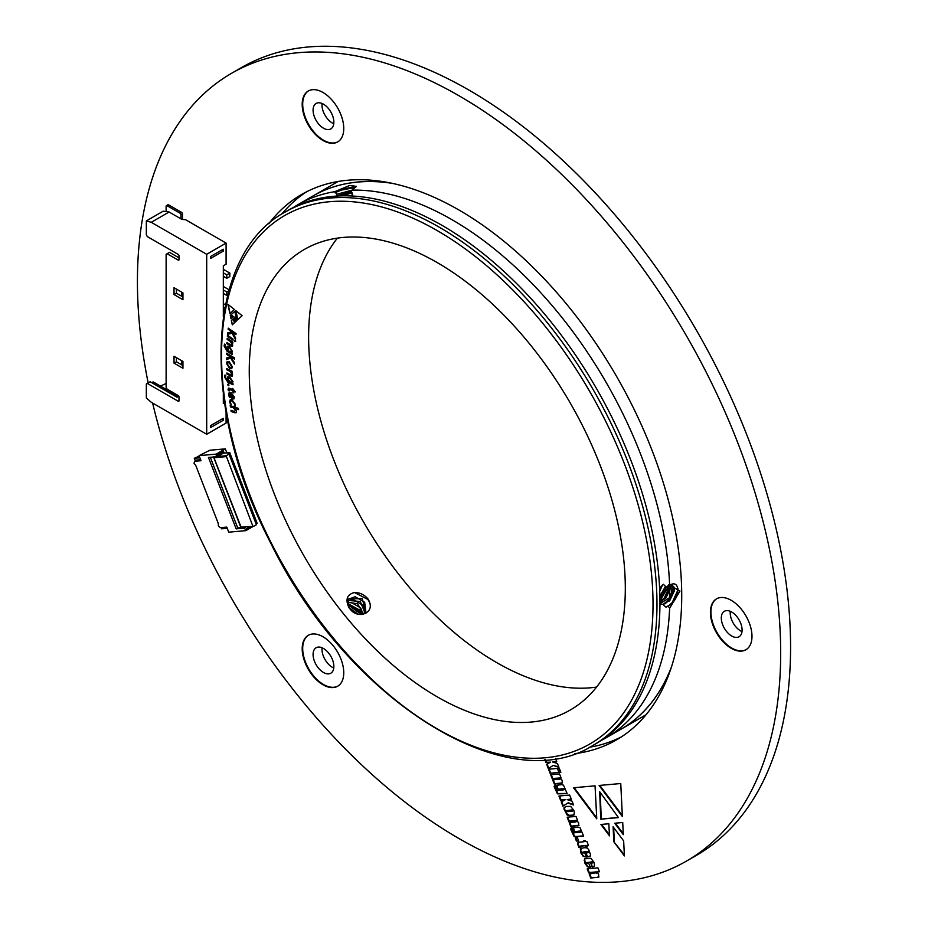 <?xml version="1.0" encoding="UTF-8"?>
<svg xmlns="http://www.w3.org/2000/svg" width="928" height="928" viewBox="0 0 928 928"><rect width="100%" height="100%" fill="white"/><g stroke="black" fill="none" stroke-linecap="round" stroke-linejoin="round"><path stroke-width="1.39" d="M390.99 183.083A307.899 177.77 -120 0 0 313.119 195.901A307.899 177.77 -120 0 0 313.072 195.936M620.971 729.234A307.899 177.77 -120 0 0 621.018 729.199A307.899 177.77 -120 0 0 671.06 668.183M669.158 601.066A287.042 165.729 -120 0 0 669.25 599.952M669.332 598.954A287.042 165.729 -120 0 0 669.865 589.222M234.68 465.38L234.042 463.2M248.785 501.723L249.562 503.614L248.82 501.7M237.162 471.76L236.524 469.58M236.454 469.823L237.197 471.737M238.89 476.226L239.633 478.129M238.925 476.203L239.668 478.117M226.85 452.864L225.295 448.862L209.867 450.242L199.056 455.648L201.016 460.717L194.59 461.297L194.045 463.316L195.738 465.38L218.347 523.659L218.324 525.874L220.342 527.672L226.78 527.104L228.74 532.173L245.885 530.642L253.193 526.42M236.153 528.867L244.041 528.16L245.618 527.243L237.73 527.951L236.153 528.867L208.44 457.446L216.328 456.75L216.189 454.117L225.295 448.862M216.688 455.393L223.52 451.449L224.158 453.108L223.149 452.806L223.52 451.449M253.541 526.385L240.897 527.104L253.541 526.385L256.418 524.726L229.007 454.082L228.149 453.525L229.726 452.609L257.149 523.264L256.082 523.879M252.799 526.037L226.13 455.729L216.607 456.588M229.007 454.082L226.13 455.729M196.713 460.068L194.59 461.297M237.73 527.951L210.32 457.284M244.041 528.16L245.386 529.366L249.992 526.71M216.328 456.75L223.149 452.806M245.386 529.366L245.885 530.642M199.056 455.648L216.189 454.117M217.094 456.298L217.906 455.834M218.057 456.216L223.3 453.189M229.726 452.609L224.158 453.108M241.21 527.487L213.974 457.724L225.887 456.657M213.788 456.831L213.974 457.724L213.788 456.831M251.256 508.103L251.998 510.017M251.302 508.08L252.045 509.994M241.361 482.595L242.15 484.486L241.408 482.572M221.166 527.603L221.653 528.832L227.256 528.334M246.314 495.355L247.057 497.269M246.349 495.332L247.092 497.246M234.726 465.357L233.984 463.443M243.844 488.975L244.621 490.866L243.878 488.952M199.218 456.089L194.288 458.304L195.031 460.218L200.634 459.72M199.891 457.806L194.288 458.304M567.774 803.045L573.539 804.982L572.054 801.166L567.147 799.623L571.312 799.24L569.688 795.064L558.934 796.027L560.558 800.203L565.175 799.797L561.22 801.896L562.878 806.177L568.272 802.766L573.33 804.46M570.186 815.526L573.701 815.097L574.409 812.719L573.806 810.33L570.708 806.397L566.347 806.432L564.05 807.58L564.015 809.1L567.031 814.877L568.412 815.573L574.2 814.819M560.268 778.07L561.104 777.989L559.538 773.952L550.687 774.752L552.253 778.789L559.886 778.708L552.74 780.042L554.271 783.986L562.09 783.162L562.217 780.471L560.268 778.07L561.011 777.768M551.278 774.694L552.74 778.499L559.99 777.966L560.454 778.975L558.876 779.485M555.35 785.169L554.086 786.55L557.461 793.834L567.182 793.66L563.493 785.146L561.405 784.612L556.916 785.366L556.916 788.174L558.459 790.354L557.774 790.412L556.545 789.832L555.35 785.169L554.666 785.413M556.545 789.832L556.881 789.113M558.146 784.902L556.916 785.366L558.459 790.354M576.427 841.093L578.608 840.896L577.436 837.868L575.244 838.065L576.427 841.093L578.527 840.664M587.099 845.605L588.468 845.489L586.902 841.441L585.533 841.557L585.185 840.652L583.758 840.78L584.106 841.684L578.005 842.346L577.645 844.016L578.956 847.624L580.394 847.496L580.035 846.359L580.986 846.162L585.672 845.733L586.055 846.742L587.494 846.614L587.099 845.605L588.375 845.246M580.568 846.046L586.171 845.443L587.401 846.382M576.74 820.549L577.587 820.468L576.01 816.42L567.159 817.22L568.725 821.257L576.369 821.176L575.348 821.964L569.224 822.51L570.755 826.465L578.538 825.526L578.701 822.939L576.74 820.549L577.494 820.236M567.739 817.162L569.224 820.978L576.462 820.445L576.926 821.454L575.348 821.964M571.834 827.637L570.569 829.017L573.898 836.198L574.977 836.789L583.666 836.128L579.965 827.602L577.889 827.092L573.388 827.834L573.376 830.641L574.942 832.822L574.258 832.892L573.017 832.312L571.834 827.637L571.149 827.892M573.017 832.312L573.365 831.592M574.629 827.382L573.388 827.834L574.942 832.822M559.503 772.444L560.872 772.328L559.282 768.256L557.914 768.372L559.503 772.444L560.779 772.084M550.118 773.291L558.969 772.49L557.392 768.43L548.541 769.219L550.118 773.291L558.888 772.258M544.817 759.614L545.966 762.572L550.571 762.155L546.615 764.278L548.274 768.558L553.181 765.426L558.934 767.352L557.45 763.524L552.543 761.981L556.707 761.598L555.478 758.42M597.029 871.995L599.453 871.775L597.934 867.854L587.18 868.817L588.7 872.749L594.976 872.169L596.379 872.761L589.187 873.99L590.765 878.039L598.514 877.215L598.676 874.408L597.029 871.995L599.36 871.543M584.988 851.869L587.006 857.043L589.999 856.324L590.533 854.618L588.584 849.433L587.006 847.96L584.93 847.67L580.928 848.262L580.313 849.12L580.858 852.936L583.236 856.451L586.473 857.089L584.988 853.25L582.32 852.681L585.487 851.579L587.494 856.764L590.498 856.034M590.788 863.353L592.238 867.077L593.966 866.566L594.546 864.989L593.955 862.251L590.823 858.226L584.652 858.876L584.802 863.075L587.378 866.694L590.336 867.251L588.932 863.643L586.925 863.701L586.519 862.68L592.076 862.066L592.435 862.97L590.788 863.353M586.519 862.68L592.574 861.776L592.934 862.68L591.774 863.26M584.976 858.678L584.164 860.453M751.982 636.306A29.394 16.971 -120 0 0 739.152 606.726A29.394 16.971 -120 0 0 716.509 598.85A29.394 16.971 -120 0 0 716.509 632.792A29.394 16.971 -120 0 0 745.892 649.762A29.394 16.971 -120 0 0 751.982 636.306M343.754 672.765A29.394 16.971 -120 0 0 330.936 643.185A29.394 16.971 -120 0 0 308.282 635.32A29.394 16.971 -120 0 0 308.282 669.25A29.394 16.971 -120 0 0 337.676 686.221A29.394 16.971 -120 0 0 343.754 672.765M343.754 128.47A29.394 16.971 -120 0 0 330.936 98.89A29.394 16.971 -120 0 0 308.282 91.014A29.394 16.971 -120 0 0 308.282 124.955A29.394 16.971 -120 0 0 337.676 141.926A29.394 16.971 -120 0 0 343.754 128.47M152.61 403.042A454.848 262.612 -120 0 0 686.476 861.091A454.848 262.612 -120 0 0 780.68 652.871A454.848 262.612 -120 0 0 582.134 195.124A454.848 262.612 -120 0 0 231.629 73.266A454.848 262.612 -120 0 0 148.178 382.928M574.734 753.664A314.894 181.807 -120 0 0 616.494 739.894A314.894 181.807 -120 0 0 681.72 595.741A314.894 181.807 -120 0 0 544.26 278.841A314.894 181.807 -120 0 0 301.6 194.474A314.894 181.807 -120 0 0 268.795 223.752M623.651 840.919L624.405 855.941L613.849 841.789L613.083 826.744L623.651 840.919M599.674 791.723L618.454 817.591L600.741 819.18L599.674 791.723M614.73 823.229L622.723 822.521L623.303 834.666L614.73 823.229M608.814 823.762L609.499 835.884L600.915 824.47L608.814 823.762M595.045 785.83L596.774 818.844L573.516 787.756L595.045 785.83M622.375 816.559L599.117 785.459L620.751 783.534L622.375 816.559M306.634 191.748A314.894 181.807 -120 0 0 281.845 214.043M589.663 747.214A314.894 181.807 -120 0 0 621.366 736.902M686.476 861.091L696.371 855.384A454.848 262.612 -120 0 0 790.575 647.152A454.848 262.612 -120 0 0 592.029 189.416A454.848 262.612 -120 0 0 241.524 67.558L231.629 73.266M308.537 90.874A29.394 16.971 -120 0 0 308.78 124.665A29.394 16.971 -120 0 0 337.92 141.775M333.86 122.183A14.697 8.48 -120 0 0 327.445 107.393A14.697 8.48 -120 0 0 316.123 103.46A14.697 8.48 -120 0 0 316.123 120.431A14.697 8.48 -120 0 0 330.82 128.911A14.697 8.48 -120 0 0 333.86 122.183M308.537 635.181A29.394 16.971 -120 0 0 308.78 668.972A29.394 16.971 -120 0 0 337.92 686.07M333.86 666.478A14.697 8.48 -120 0 0 327.445 651.688A14.697 8.48 -120 0 0 316.123 647.756A14.697 8.48 -120 0 0 316.123 664.726A14.697 8.48 -120 0 0 330.82 673.206A14.697 8.48 -120 0 0 333.86 666.478M716.752 598.711A29.394 16.971 -120 0 0 716.996 632.502A29.394 16.971 -120 0 0 746.135 649.612M742.087 630.019A14.697 8.48 -120 0 0 735.672 615.229A14.697 8.48 -120 0 0 724.35 611.297A14.697 8.48 -120 0 0 724.35 628.256A14.697 8.48 -120 0 0 739.036 636.747A14.697 8.48 -120 0 0 742.087 630.019M333.767 123.737A14.697 8.48 60 0 1 321.993 105.05A14.697 8.48 60 0 1 322.086 103.495M333.767 668.032A14.697 8.48 60 0 1 321.993 649.345A14.697 8.48 60 0 1 322.086 647.79M741.994 631.574A14.697 8.48 60 0 1 730.208 612.874A14.697 8.48 60 0 1 730.301 611.32M624.358 854.92L613.849 841.789M614.336 841.499L613.628 827.474M591.38 863.307L592.238 867.077M592.934 862.68L592.261 862.982L592.934 862.68M584.663 860.163L586.392 865L588.688 867.262M589.187 866.972L590.834 866.961M592.725 866.787L594.465 866.276M581.427 847.972L580.719 850.373L582.424 854.769L583.735 856.161L586.38 856.857M582.39 852.229L585.487 851.579M586.426 851.742L588.561 851.428L588.909 852.322L587.54 852.809L586.426 851.742L588.074 851.707L588.422 852.612M589.779 873.944L591.264 877.76L596.82 877.494M597.319 877.204L599.001 876.925M587.772 868.759L589.199 872.459L596.437 871.926L596.344 873.225M618.292 817.371L600.741 819.18M601.24 818.89L600.219 792.454M553.181 765.426L558.737 766.841M547.114 764.011L548.761 768.245M545.409 759.58L546.453 762.282L550.571 762.155M552.543 761.981L556.614 761.366M549.121 769.173L550.617 773.001M558.505 768.326L560.002 772.154M623.256 833.657L615.392 823.171M609.441 834.864L601.576 824.412M596.716 817.823L574.177 787.698M622.328 815.55L599.79 785.401M572.332 827.347L571.068 828.739L574.386 835.908L575.476 836.499L583.573 835.896M575.569 831.627L580.615 830.931L580.998 831.929L579.78 832.393L576.033 832.602L575.569 831.627L580.116 831.221L580.51 832.207L579.78 832.393M569.804 822.463L571.242 826.175L579.026 825.236M576.926 821.454L575.847 821.674L576.926 821.454M578.504 842.056L578.144 843.726L579.455 847.345L580.302 847.264M584.338 840.733L584.106 841.684M575.836 838.007L576.914 840.803M555.849 784.879L554.584 786.26L557.96 793.556L567.089 793.428M559.085 789.148L564.131 788.452L564.526 789.473L563.308 789.914L559.549 790.146L559.085 789.148L563.644 788.742L564.027 789.751M553.32 779.984L554.77 783.708L562.588 782.872M560.454 778.975L559.364 779.207L560.454 778.975M565.268 806.536L564.502 808.822L566.289 813.195L568.899 815.283L570.685 815.236M566.254 810.654L572.437 809.854L572.831 810.875L571.544 811.35L566.66 811.675L566.254 810.654L571.938 810.144L572.332 811.153M561.718 801.63L563.366 805.864M559.526 795.969L561.057 799.924L565.175 799.797M567.147 799.623L571.219 799.008M230.434 402.508L231.153 404.388L229.587 401.986L230.272 399.632L231.861 399.643L235.422 404.399L235.387 405.942L234.413 405.582L234.61 404.109L232.128 400.931L230.886 400.896L230.434 402.508M232.65 317.272L231.026 318.814L230.283 315.369L232.65 317.272M234.436 318.687L236.837 320.601L235.178 322.132L234.436 318.687M234.343 322.932L232.302 324.835L231.397 320.589L233.438 318.675L234.343 322.932M236.443 411.092L236.06 412.763L231.176 411.556L230.968 410.315L234.146 411.394L235.561 410.373L233.543 407.914L230.411 406.858L230.202 405.606L238.392 408.378L238.589 409.631L235.028 408.424L236.443 411.092M234.146 411.394L235.758 410.257L233.543 407.914M232.986 383.6L233.067 384.795L227.905 382.278L224.553 377.104L224.796 375.109L225.759 375.585L225.376 377.487L228.288 381.304L227.082 378.462L227.685 376.803L229.668 377.012L232.998 381.628L232.22 383.194L232.986 383.6M234.366 364.02L230.62 357.988L226.478 359.635L226.49 358.034L230.411 356.688L226.536 354.368L226.548 353.197L234.424 357.86L234.413 359.032L230.701 356.828L234.378 362.581L234.366 364.02M232.302 353.371L232.278 354.508L227.116 351.341L224.089 345.97L224.541 344.149L225.504 344.74L224.924 346.469L227.604 350.494L226.606 347.64L227.221 346.26L229.448 346.689L232.487 351.538L231.548 352.884L232.302 353.371M625.31 588.306A265.918 153.526 -120 0 0 509.24 320.705A265.918 153.526 -120 0 0 304.326 249.458A265.918 153.526 -120 0 0 304.326 556.51A265.918 153.526 -120 0 0 570.233 710.036A265.918 153.526 -120 0 0 625.31 588.306M235.503 339.416L232.081 333.222L227.673 334.266L227.812 332.746L231.965 331.957L228.126 329.266L228.23 328.164L236.037 333.57L235.932 334.683L232.255 332.154L235.631 338.047L235.503 339.416M234.39 309.5L229.935 313.687L227.917 304.338L234.39 309.5M237.638 319.835L235.619 310.486L242.127 315.671L237.638 319.835M234.842 311.332L236.35 318.977L231.026 314.731L234.842 311.332M235.782 341.295L234.9 341.678L234.355 340.564L235.028 340.298L235.584 341.411L234.9 341.678L235.584 341.411M235.097 341.562L234.355 340.564L235.028 340.298M232.951 340.147L227.372 336.284L227.464 335.205L233.044 339.068L232.951 340.147M232.766 345.309L232.278 346.399L230.295 345.866L226.861 343.58L226.931 342.478L230.132 344.601L231.965 344.358L230.364 341.539L227.151 339.393L227.221 338.291L232.858 342.038L232.777 343.151L231.849 342.525L232.766 345.309M231.745 344.996L232.162 344.242L230.364 341.539M229.552 368.393L226.478 363.474L227.221 361.526L229.262 361.769L232.383 366.78L231.675 368.694L229.552 368.393L226.478 363.474M232.615 374.877L232.151 376.211L226.954 374.158L226.896 372.975L230.098 374.622L231.768 374.019L229.958 371.351L226.745 369.692L226.687 368.509L232.325 371.409L232.383 372.592L231.443 372.14L232.615 374.877M231.559 374.819L231.965 373.903L229.958 371.351M234.401 397.091L233.821 398.959L231.536 398.599L231.026 393.797L229.808 393.727L230.214 397.567L229.332 397.184L228.555 394.562L229.193 392.498L231.118 392.637L234.401 397.091M228.903 390.108L229.158 390.897L228.346 390.549L228.044 389.4L229.518 388.264L232.742 389.644L232.615 388.461L235.341 391.906L233.682 391.198L233.868 392.904L233.044 392.556L232.87 390.85L229.819 389.551L228.903 390.108L230.016 389.435L229.1 389.992L230.016 389.435L232.87 390.85M228.381 388.148L229.518 388.264M229.042 385.05L228.265 385.654L227.557 384.563L228.137 384.076L228.845 385.155L228.265 385.654L228.845 385.155M228.462 385.549L227.557 384.563L228.137 384.076M593.212 745.254L596.182 743.548A307.899 177.77 -120 0 0 659.936 605.102L659.936 600.068A307.899 177.77 -120 0 0 335.263 196.168L331.493 196.504A307.899 177.77 -120 0 0 288.283 210.25L285.314 211.955A307.899 177.77 60 0 1 522.58 294.443A307.899 177.77 60 0 1 656.978 604.302A307.899 177.77 60 0 1 593.212 745.254C506.665 800.783 346.712 699.26 270.593 542.822C199.462 406.789 205.459 254.388 285.314 211.955M659.773 603.931L662.963 604.441L665.956 607.202L668.021 605.926L669.622 608.2L679.98 591.02L669.622 585.301A307.899 177.77 -120 0 0 351.967 190.136L356.456 186.377L349.728 185.449L334.788 191.667A307.899 177.77 -120 0 0 298.178 204.531A307.899 177.77 -120 0 0 293.306 207.524M601.042 740.544A307.899 177.77 -120 0 0 606.077 737.83A307.899 177.77 -120 0 0 669.622 608.2M334.788 191.667L341.168 189.451L354.473 186.725M336.806 196.063L337.061 194.312L334.799 192.026M351.967 190.136L351.248 192.154L352.594 194.23L350.888 195.959M659.599 588.155L663.369 584.292L665.701 586.577L667.197 586.751L668.798 584.733L669.494 585.371C680.966 577.866 680.56 600.497 668.021 605.926M337.374 238.136A265.918 153.526 -120 0 0 363.695 522.232A265.918 153.526 -120 0 0 596.565 687.08M368.172 599.128C372 606.228 370.608 611.134 363.996 613.849C357.071 615.508 351.828 612.932 348.278 606.135C345.425 598.896 347.466 594.361 354.415 592.505C359.786 592.458 364.379 594.674 368.172 599.128M667.615 586.45L671.246 585.197L672.719 585.614L674.54 590.452L669.923 600.277L662.963 604.441M659.611 588.48L663.427 584.327M670.271 585.278L670.584 588.166L665.968 597.992L659.715 602.028M666.548 586.647L662.012 595.706L659.901 597.655M662.464 585.104L659.727 591.287M672.185 585.371L671.176 596.716L659.762 603.78M669.378 584.965L659.785 601.124M659.878 596.182L665.504 586.334L659.878 596.252M660.759 586.902L659.646 589.257M392.196 183.338A307.899 177.77 -120 0 0 313.014 195.959L298.178 204.531M606.077 737.83L620.913 729.257A307.899 177.77 -120 0 0 671.443 667M668.937 601.274A286.903 165.648 -120 0 0 669.03 600.207M669.54 592.377A286.903 165.648 -120 0 0 669.645 589.941M677.892 588.259L677.927 589.93L672.232 602.516L669.274 605.276M667.65 606.355L665.956 607.202M673.983 586.983L668.276 600.23L663.033 604.43M670.004 585.336L664.32 597.945L659.727 601.785M660.214 587.621L659.622 588.758M674.436 588.329L668.775 600.509L664.877 603.931M670.468 586.044L664.808 598.224L660.922 601.646M666.002 586.589L659.889 596.959M661.478 586.067L659.669 589.837M355.598 187.502L353.881 186.621L334.95 191.818M334.985 192.699L341.411 190.078L355.563 187.421M337.525 194.091L351.956 190.194M349.52 195.901L351.283 195.576M337.026 195.843L351.503 191.539M339.497 195.924L351.445 192.316M341.527 195.866L352.106 192.873M357.094 614.058L349.392 608.374M360.621 614.51L358.73 610.74L347.919 605.16M363.034 614.174L360.702 607.933L351.144 602.353L347.536 602.782M364.855 613.594L362.686 605.114L353.116 599.546L347.768 600.845M365.992 613.106L364.669 602.295L355.099 596.727L348.452 599.221M358.15 614.301L348.847 607.434M361.294 614.475L347.745 604.511M363.532 614.023L357.582 603.78L347.548 602.26M365.214 613.454L360.319 601.495L347.896 600.416M366.084 613.06L362.291 598.676L348.684 598.862L348.278 606.135M362.059 614.382L360.006 610.74L347.617 603.78M370.052 603.328L367.917 599.476L354.415 592.505M362.419 614.313L360.25 610.392L347.571 603.42M235.55 339.01L232.081 333.222M232.29 333.106L227.673 334.266M227.87 334.15L227.998 332.7M232.162 331.841L228.126 329.266M228.323 329.15L228.404 328.28M235.956 334.44L232.267 332.131M230.121 313.513L228.184 304.558M237.823 319.661L235.886 310.694M236.292 318.652L231.026 314.731M231.223 314.615L234.854 311.379M234.552 340.448L235.225 340.182M232.963 339.915L227.372 336.284M227.569 336.168L227.638 335.321M232.371 346.33L230.295 345.866M230.492 345.75L226.861 343.58M227.058 343.464L227.116 342.594M231.849 344.949L232.162 344.242M230.562 341.423L227.151 339.393M227.348 339.288L227.406 338.407M232.8 342.919L231.849 342.525M232.278 354.276L227.116 351.341M227.314 351.225L224.089 345.97M224.286 345.866L224.738 344.033M227.801 350.378L226.606 347.64M226.803 347.524L227.325 346.214M230.225 351.863L231.861 351.097L229.68 347.768L227.615 348.348M229.68 347.768L227.418 348.464L227.94 347.513M227.418 348.464L229.239 351.492L231.664 351.213L231.234 352.13L231.861 351.097L229.483 347.884M234.366 363.602L230.62 357.988M230.817 357.872L226.478 359.635M226.676 359.519L226.687 357.964M230.608 356.538L226.536 354.368M226.734 354.252L226.734 353.313M234.424 358.8L230.701 356.828M226.676 363.358L227.314 361.468M231.768 368.636L229.75 368.277M231.211 367.407L231.745 366.154L229.529 362.871L227.882 362.709M231.548 366.27L229.332 362.987L227.778 362.755L227.302 363.985L229.483 367.186L231.118 367.465L231.745 366.154M232.244 376.153L230.388 375.921M230.585 375.817L226.954 374.158M227.151 374.042L227.105 373.079M231.664 374.773L231.965 373.903M230.156 371.235L226.745 369.692M226.942 369.576L226.896 368.613M232.371 372.372L231.443 372.116M233.056 384.575L227.905 382.278M228.102 382.162L224.553 377.104M224.75 376.988L224.994 374.993M228.485 381.188L227.082 378.462M227.279 378.346L227.789 376.756M230.91 382.371L232.383 381.315L230.005 378.148L228.45 378.056M231.826 382.475L230.712 382.475L232.186 381.42L229.808 378.264L228.346 378.102L227.928 379.204L230.712 382.475M236.153 412.705L234.575 412.705M234.772 412.6L231.176 411.556M231.374 411.44L231.2 410.396M234.343 411.278L235.758 410.257L234.343 411.278M233.74 407.81L230.411 406.858M230.608 406.742L230.434 405.687M238.566 409.434L235.028 408.424M232.487 324.661L231.397 320.589M231.594 320.473L233.45 318.733M235.364 321.958L234.703 318.907M231.211 318.64L230.55 315.59M231.014 404.144L230.248 404.051M230.446 403.947L229.587 401.986M229.784 401.87L230.376 399.574M235.434 405.768L234.413 405.582M234.622 405.466L234.61 404.109M234.807 403.993L232.128 400.931M232.325 400.826L230.991 400.85M233.926 398.889L232.035 398.808M232.232 398.692L231.536 398.599M231.733 398.483L231.026 393.797M231.223 393.681L229.912 393.681M230.074 397.3L229.332 397.184M229.529 397.068L228.555 394.562M228.752 394.446L229.297 392.44M232.197 397.718L233.798 396.616L232.394 397.602L233.798 396.616L231.814 394.133L232.197 397.718L233.601 396.732L231.814 394.133M229.042 390.642L228.346 390.549M228.543 390.433L228.044 389.4M228.242 389.284L228.485 388.101M232.835 388.554L232.742 389.644M235.26 391.674L233.682 391.198M233.844 392.695L233.044 392.556M233.241 392.44L233.067 390.734M227.754 384.447L228.334 383.96M182.944 364.739L181.563 363.938L181.563 360.621M223.323 307.145L224.785 307.992M223.323 310.567L224.228 311.1M225.411 304.813L223.323 303.607M182.944 296.171L181.563 295.371L181.563 292.065M223.323 293.434L226.792 295.429L226.792 292.007L228.787 290.847M223.323 290L226.792 292.007M226.792 295.429L227.696 294.907M229.088 289.791L223.323 286.462M223.323 276.289L226.792 278.296L226.792 274.862L229.854 273.087L223.323 269.317M223.323 272.867L226.792 274.862M226.792 278.296L229.854 276.521L229.854 273.087M166.878 388.728L165.926 389.25M146.334 220.922L163.154 211.213L169.093 212.013L151.276 222.302L146.334 220.922L146.334 234.865L147.32 236.582L178.199 254.411A1.125 0.65 -120 0 1 178.988 255.78L178.988 259.666A1.125 0.65 -120 0 1 178.199 260.118L178.988 259.666M226.096 412.647L226.096 423.075L206.7 434.269L151.276 402.276L146.334 397.938L146.334 383.995L150.185 381.768L176.912 397.196L178.884 396.384M174.035 294.57L182.944 299.721L182.944 292.865L174.035 287.715L174.035 294.57L176.413 293.202L182.944 296.972M176.413 289.084L176.413 293.202M174.035 363.138L182.944 368.277L182.944 361.421L174.035 356.282L174.035 363.138L176.413 361.769L182.944 365.539M176.413 357.651L176.413 361.769M178.199 260.118L167.11 253.727L166.124 254.295L166.124 387.417L167.11 389.134L178.199 395.537A1.125 0.65 -120 0 1 178.988 396.906L178.988 400.792A1.125 0.65 -120 0 1 178.199 401.244L178.988 400.792M167.11 253.727L169.488 252.346L178.988 257.833M147.32 383.426L178.199 401.244M206.7 434.269L206.7 254.295L151.276 222.302M206.7 254.295L226.096 243.09L226.096 264.236L223.323 265.837L223.323 316.784M221.537 250.177L223.219 251.152L223.219 249.203L210.656 256.464L210.656 258.402L223.219 251.152M210.656 427.53L210.656 425.592L223.219 418.331L223.219 420.28L210.656 427.53M224.495 402.856L223.323 403.529L223.323 394.296M160.486 386.106L165.625 383.705A2.796 1.612 -60 0 1 165.729 383.658M151.763 382.672L152.853 382.034A1.404 0.812 60 0 1 153.549 382.104L176.32 395.247A1.404 0.812 60 0 1 177.306 396.964M166.124 211.19L166.124 206.294A1.404 0.812 60 0 1 166.414 205.656A1.404 0.812 60 0 1 167.11 205.726L179.974 213.15A1.404 0.812 60 0 1 180.972 214.867L180.972 218.869M166.414 205.656L167.898 204.798A1.404 0.812 60 0 1 168.594 204.868L181.459 212.303A1.404 0.812 60 0 1 182.456 214.008L182.456 219.159M171.274 392.335L171.958 391.929M169.093 212.013L181.958 219.437L185.519 219.669L226.096 243.09M221.537 419.305L223.219 420.28M166.124 386.164L166.124 373.706M224.205 400.838L223.323 400.339M653.022 604.302A305.103 176.146 -120 0 0 329.405 201.736A305.103 176.146 -120 0 0 329.405 633.209A305.103 176.146 -120 0 0 653.022 604.302M167.701 390.282L167.701 389.482M166.715 389.702L166.715 388.797M152.169 382.904L153.549 382.104M174.928 396.047L176.32 395.247M181.459 212.303L179.974 213.15M182.456 214.008L180.972 214.867M168.594 204.868L167.11 205.726M338.117 181.47L313.119 195.901M646.004 714.769L621.018 729.199M240.781 527.185L213.765 457.562"/></g></svg>
